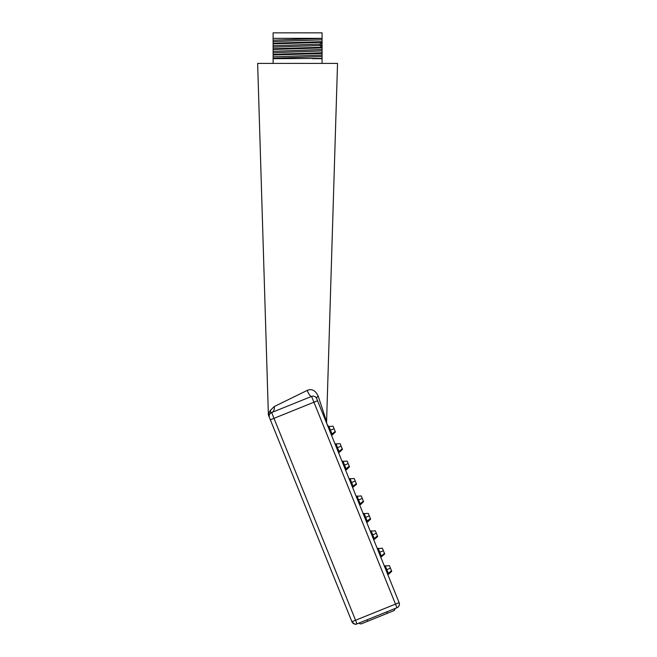 <?xml version="1.0" encoding="UTF-8"?>
<svg xmlns="http://www.w3.org/2000/svg" width="657" height="657" viewBox="0 0 657 657"><rect width="100%" height="100%" fill="white"/><g stroke="black" fill="none" stroke-linecap="round" stroke-linejoin="round"><path stroke-width="0.99" d="M355.56 620.249L273.985 418.353L313.931 402.215L395.498 604.112L351.922 621.711L270.356 419.823L273.985 418.353L357.022 623.879A3.917 3.917 0 0 1 351.922 621.711L395.498 604.112L396.968 607.741L357.022 623.879L355.56 620.249M396.968 607.741C398.971 606.871 399.694 605.171 399.127 602.641C399.694 605.171 398.971 606.871 396.968 607.741L395.498 604.112L399.127 602.641A3.917 3.917 0 0 1 396.968 607.741L357.022 623.879A3.917 3.917 0 0 1 351.922 621.711L269.477 417.647A3.917 3.917 0 0 1 271.637 412.547L311.582 396.409A6.266 1.815 68 0 1 307.221 390.406C311.755 388.492 315.409 390.373 318.16 396.031L326.586 421.679A6.266 6.266 -22 0 0 327.046 424.217A6.266 6.266 158 0 1 326.586 421.679L337.534 63.401L326.586 421.679L318.16 396.031A6.266 2.316 -22 0 0 316.682 398.569L399.127 602.641L395.498 604.112L313.931 402.215L317.561 400.754L399.127 602.641A3.917 3.917 0 0 1 396.968 607.741A3.917 3.917 0 0 0 397.198 607.643M321.109 409.533L321.602 410.765M322.39 412.703L322.776 413.664M323.614 415.733L324.18 417.138M324.665 418.345L325.535 420.496M326.455 422.755L326.866 423.79M319.072 398.783L318.169 396.04C315.409 390.373 311.755 388.492 307.221 390.406L274.256 406.543L270.454 410.297A6.266 5.125 34 0 1 270.487 410.453M321.552 410.633L325.658 420.784M325.568 420.57L324.64 418.271M324.427 417.745L323.49 415.421M323.228 414.781L322.226 412.292M321.815 411.29L320.887 408.991M270.454 410.297A6.266 5.125 -146 0 1 269.855 413.992A6.266 5.125 34 0 0 270.454 410.297L268.343 413.672L257.643 63.401L268.343 413.672L270.454 410.297L274.256 406.543A6.266 4.845 68 0 1 271.637 412.547A3.917 3.917 0 0 0 269.477 417.647L270.356 419.823L273.985 418.353L271.637 412.547L273.985 418.353L313.931 402.215L311.582 396.409L313.931 402.215L317.561 400.754L316.682 398.569A3.917 3.917 0 0 0 311.582 396.409A3.917 3.917 0 0 1 316.682 398.569L316.058 397.534L316.682 398.569A6.266 2.316 158 0 1 318.16 396.031M269.477 417.647L268.631 415.553L269.477 417.647M397.444 607.511A3.917 3.917 0 0 0 398.265 606.879M257.643 63.401L337.534 63.401L257.643 63.401M271.686 412.522A6.266 4.845 -112 0 0 274.256 406.543L307.221 390.406A6.266 1.815 -112 0 0 311.582 396.409L271.637 412.547M268.343 413.672L269.855 413.992L270.372 413.368L269.855 413.992L268.343 414A3.917 3.917 158 0 0 268.631 415.553A3.917 3.917 -22 0 1 268.343 414A6.266 6.266 -1.7 0 0 268.343 413.672L268.565 415.372M270.446 413.302L270.971 412.892L270.446 413.302M322.07 63.401L322.07 32.85L322.07 38.402L273.115 40.184L273.115 63.401L273.115 47.14L320.008 45.473L320.008 44.076L273.115 45.744L273.115 38.336L273.115 40.184L322.07 38.402L322.07 39.806L273.115 41.58L322.07 39.806L322.07 41.67L273.115 43.214L322.07 41.67L322.07 42.335L273.115 43.879L322.07 42.335L320.008 44.076L322.07 42.533L322.07 43.97L320.008 44.076L322.07 43.97L322.07 45.366L320.008 45.473L322.07 45.366L322.07 47.008L320.008 45.473L322.07 47.23L273.115 48.774L322.07 47.23L322.07 47.895L273.115 49.439L322.07 47.895L322.07 49.53L273.115 51.303L322.07 49.53L322.07 50.926L273.115 52.708L322.07 50.926L322.07 52.79L273.115 54.334L322.07 52.79L322.07 53.463L273.115 54.999L322.07 53.463L322.07 55.089L273.115 56.863L322.07 55.089L322.07 56.486L273.115 58.268L322.07 56.486L322.07 58.358L273.115 58.695L322.07 58.358L322.07 63.401M273.115 32.85L273.115 38.336L273.115 32.85L322.07 32.85L273.115 32.85M273.115 38.336L322.07 38.336L273.115 38.336M322.07 58.695L312.445 58.695L322.07 58.695M273.115 47.14L273.115 45.744L320.008 44.076L320.008 45.473L273.115 47.14M358.96 623.091A2.349 2.349 0 0 0 361.605 623.715A2.349 2.349 0 0 1 358.96 623.091M367.189 619.773L367.78 621.226L361.605 623.715L367.78 621.226L367.189 619.773M386.801 611.848L387.384 613.301L367.78 621.226L387.384 613.301L386.801 611.848M395.029 608.522A2.349 2.349 0 0 1 393.559 610.805L387.384 613.301L393.559 610.805A2.349 2.349 0 0 0 395.029 608.522M327.999 426.59L333.091 426.221L334.109 428.75L330.471 430.204L328.87 426.237L330.471 430.204L329.6 430.557L330.471 430.204L332.097 434.228L330.471 430.204L334.109 428.75L335.144 431.304L331.498 435.246M334.109 428.75L334.553 429.85M335.045 444.017L340.129 443.656L341.147 446.177L337.517 447.631L335.916 443.664L337.517 447.631L336.647 447.984L337.517 447.631L339.143 451.655L337.517 447.631L341.147 446.177L342.182 448.739L338.536 452.673M341.147 446.177L341.599 447.286M342.083 461.444L347.175 461.083L348.194 463.604L344.555 465.066L342.954 461.099L344.555 465.066L343.685 465.411L344.555 465.066L346.182 469.082L344.555 465.066L348.194 463.604L349.228 466.166L345.311 469.435M348.194 463.604L348.637 464.713M349.122 478.879L354.213 478.51L355.232 481.031L351.602 482.493L350 478.526L351.602 482.493L350.731 482.846L351.602 482.493L353.228 486.517L351.602 482.493L355.232 481.031L356.266 483.593L352.349 486.862M356.168 496.306L361.26 495.936L362.278 498.466L358.64 499.92L357.038 495.953L358.64 499.92L357.769 500.273L358.64 499.92L360.266 503.944L358.64 499.92L362.278 498.466L363.313 501.02L359.666 504.962M362.278 498.466L362.721 499.566M363.206 513.733L368.298 513.372L369.333 515.926L365.686 517.346L364.077 513.38L365.686 517.346L364.816 517.7L365.686 517.346L367.304 521.371L365.686 517.346L369.316 515.893L370.351 518.455L366.434 521.724M370.252 531.168L375.344 530.799L376.362 533.32L372.724 534.782L371.123 530.815L372.724 534.782L371.854 535.127L372.724 534.782L374.35 538.797L372.724 534.782L376.362 533.32L377.397 535.882L373.48 539.151M376.362 533.32L376.806 534.428M377.29 548.595L382.382 548.225L383.401 550.747L379.771 552.208L378.161 548.242L379.771 552.208L378.892 552.562L379.771 552.208L381.389 556.233L379.771 552.208L383.401 550.747L384.435 553.309L380.608 556.808M383.401 550.747L383.852 551.855M384.337 566.022L389.42 565.652L390.447 568.182L386.809 569.635L385.207 565.669L386.809 569.635L385.938 569.989L386.809 569.635L388.435 573.66L386.809 569.635L390.447 568.182L391.482 570.736L387.564 574.013M390.447 568.182L390.89 569.291M349.269 466.273L345.36 469.55M356.316 483.708L352.398 486.977M366.705 522.389L367.534 521.929L367.353 521.486L366.483 521.839M377.438 535.989L373.521 539.266M387.786 574.571L388.615 574.103L387.605 574.119M349.319 466.388L345.401 469.656M352.439 487.092L353.318 486.738L352.53 487.313M377.488 536.104L373.57 539.372M349.36 466.495L345.442 469.771M377.529 536.219L373.611 539.487M345.582 470.108L346.411 469.64L345.492 469.878M377.578 536.326L373.661 539.594M377.619 536.441L373.702 539.709M351.922 621.711C353.696 624.076 355.396 624.799 357.022 623.879M322.094 411.98L326.907 423.88M327.038 424.217L328.508 426.385L327.038 424.217M352.136 622.154L354.78 624.084M355.232 624.15L356.792 623.961M268.343 414L268.647 415.585M331.227 434.581L332.097 434.228M338.273 452.008L339.143 451.655M359.395 504.297L360.266 503.944M380.518 556.586L381.389 556.233M331.276 434.688L335.185 431.419M338.314 452.115L342.231 448.846M359.436 504.404L363.354 501.135M370.4 518.562L367.353 521.486M380.567 556.693L384.485 553.424M391.523 570.851L388.476 573.766M331.317 434.803L335.234 431.526M338.363 452.23L342.272 448.961M356.357 483.815L353.318 486.738M359.486 504.519L363.403 501.242M366.524 521.945L370.441 518.677M384.526 553.531L381.479 556.454M387.655 574.234L391.572 570.966M331.366 434.909L335.275 431.641M338.404 452.344L342.322 449.068M352.489 487.198L356.406 483.93M359.527 504.625L363.444 501.357M366.573 522.06L370.491 518.784M380.658 556.914L384.575 553.646M387.696 574.341L391.613 571.073M331.407 435.024L335.325 431.748M338.445 452.451L342.363 449.183M349.409 466.61L346.362 469.533M356.447 484.037L353.409 486.96M359.576 504.74L363.493 501.472M366.614 522.167L370.532 518.899M380.699 557.029L384.616 553.752M387.745 574.456L391.654 571.188M331.457 435.131L335.366 431.863M338.495 452.566L342.412 449.289M345.533 469.993L349.45 466.725M352.579 487.42L356.496 484.152M359.617 504.847L363.535 501.578M366.663 522.282L370.581 519.005M380.748 557.136L384.657 553.867M391.703 571.294L388.657 574.218M335.415 431.978L332.368 434.893M342.453 449.404L339.414 452.32M349.499 466.831L346.453 469.755M352.62 487.535L356.537 484.258M363.584 501.693L360.537 504.609M370.622 519.12L367.575 522.036M373.751 539.824L377.668 536.547M380.789 557.251L384.706 553.974M387.835 574.678L391.744 571.409"/></g></svg>
